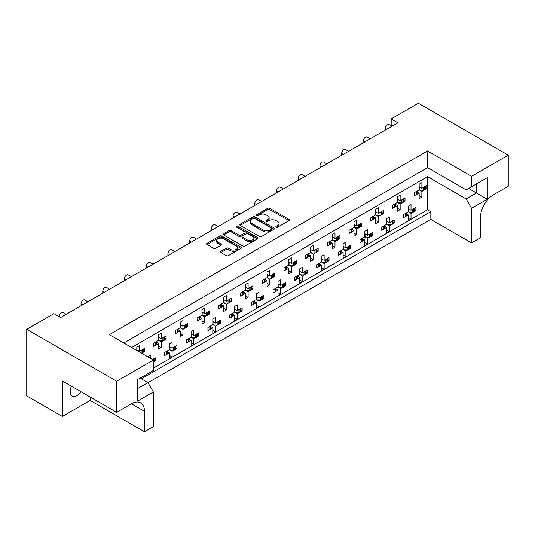 <?xml version="1.0" encoding="UTF-8"?>
<svg xmlns="http://www.w3.org/2000/svg" width="535" height="535" viewBox="0 0 535 535"><rect width="100%" height="100%" fill="white"/><g stroke="black" fill="none" stroke-linecap="round" stroke-linejoin="round"><path stroke-width="0.8" d="M230.491 250.641L230.491 249.39A4.033 2.327 0 0 0 234.885 249.892A4.033 2.327 0 0 0 237.373 247.745L237.373 248.996A4.033 2.327 0 0 1 234.885 251.149A4.033 2.327 0 0 1 230.491 250.641L228.385 249.43A1.505 0.869 0 0 0 226.251 249.43L220.888 252.527M242.121 236.604L242.121 237.861A1.505 0.869 0 0 0 242.562 238.476L247.01 241.044A4.033 2.327 0 0 0 251.403 241.546A4.033 2.327 0 0 0 253.898 239.399L253.898 238.142A4.033 2.327 0 0 0 252.714 236.497L248.26 233.929A1.505 0.869 0 0 0 246.133 233.929L242.562 235.988A1.505 0.869 0 0 0 242.121 236.604A1.505 0.869 0 0 0 242.562 237.219L247.01 239.787A4.033 2.327 0 0 0 251.403 240.295A4.033 2.327 0 0 0 253.898 238.142M271.753 228.605L271.753 229.856A1.057 0.609 0 0 1 271.446 230.291L269.901 231.18A4.822 2.782 0 0 1 263.08 231.18L251.57 224.533L251.57 223.282A4.822 2.782 0 0 1 250.153 221.309A4.822 2.782 0 0 1 251.57 219.343L253.115 218.447A1.057 0.609 0 0 1 254.607 218.447L271.446 228.171A1.057 0.609 0 0 1 271.753 228.605A1.057 0.609 0 0 1 271.446 229.034L269.901 229.93A4.822 2.782 0 0 1 263.08 229.93L251.57 223.282M276.167 227.174A1.057 0.609 0 0 0 277.658 227.174L288.98 220.634A1.505 0.869 0 0 0 289.422 220.019A1.505 0.869 0 0 0 288.98 219.403L269.794 208.329A1.505 0.869 0 0 0 267.661 208.329L256.339 214.863A1.057 0.609 0 0 0 256.031 215.297A1.057 0.609 0 0 0 256.339 215.725A1.057 0.609 0 0 0 257.83 215.725L259.294 214.883A4.822 2.782 0 0 1 266.116 214.883L267.714 215.806A4.822 2.782 0 0 1 269.132 217.772A4.822 2.782 0 0 1 267.714 219.745L266.249 220.587A1.057 0.609 0 0 0 265.942 221.022A1.057 0.609 0 0 0 266.249 221.45A1.057 0.609 0 0 0 267.741 221.45L269.212 220.607A4.822 2.782 0 0 1 276.033 220.607L277.632 221.53A4.822 2.782 0 0 1 279.043 223.496A4.822 2.782 0 0 1 277.632 225.469L276.167 226.312A1.057 0.609 0 0 0 275.853 226.74A1.057 0.609 0 0 0 276.167 227.174L276.167 226.312M81.106 391.794A9.831 5.678 -60 0 1 77.14 395.526A9.831 5.678 -60 0 1 72.225 396.014A9.831 5.678 -60 0 1 71.429 386.21M230.491 249.39L228.385 248.173A1.505 0.869 0 0 0 226.251 248.173L220.868 251.283A1.505 0.869 0 0 0 220.427 251.898A1.505 0.869 0 0 0 220.868 252.513L226.251 255.623A1.505 0.869 0 0 0 228.385 255.623L240.964 248.36A1.505 0.869 0 0 0 241.405 247.745A1.505 0.869 0 0 0 240.964 247.13L221.778 236.049A1.505 0.869 0 0 0 219.644 236.049L207.065 243.311A1.505 0.869 0 0 0 206.624 243.927A1.505 0.869 0 0 0 207.065 244.542L213.565 248.293A1.505 0.869 0 0 0 215.699 248.293L221.082 245.19A1.505 0.869 0 0 0 221.523 244.575A1.505 0.869 0 0 0 221.082 243.96L217.859 242.094A4.033 2.327 0 0 1 216.675 240.449A4.033 2.327 0 0 1 219.169 238.302A4.033 2.327 0 0 1 223.563 238.804L236.189 246.093A4.033 2.327 0 0 1 237.373 247.745M427.565 150.95L427.565 167.629L466.119 189.885L487.291 177.66L487.291 199.227L471.549 208.316L471.549 242.923L480.45 237.781L480.45 217.344A18.431 10.64 120 0 1 493.484 194.773L508.25 186.247L508.25 155.15L471.549 176.343L427.565 150.95L109.387 334.649L153.371 360.035L116.663 381.228L26.75 329.319L53.901 313.644L60.629 317.529L397.92 122.796L391.185 118.91L391.185 125.772M508.25 155.15L418.337 103.235L391.185 118.91M259.401 236.483A1.505 0.869 0 0 0 261.535 236.483L274.114 229.221A1.505 0.869 0 0 0 274.555 228.605A1.505 0.869 0 0 0 274.114 227.99L254.927 216.909A1.505 0.869 0 0 0 252.794 216.909L240.215 224.172A1.505 0.869 0 0 0 239.774 224.787A1.505 0.869 0 0 0 240.215 225.402L259.401 236.483M236.958 227.402A1.057 0.609 0 0 1 238.028 227.549L238.028 226.298L257.536 237.56A1.505 0.869 0 0 1 257.977 238.175A1.505 0.869 0 0 1 257.536 238.791L244.956 246.053A1.505 0.869 0 0 1 242.83 246.053L223.643 234.972L223.643 233.741A1.505 0.869 0 0 0 223.202 234.357A1.505 0.869 0 0 0 223.643 234.972M223.643 233.741L229.027 230.632A1.505 0.869 0 0 1 231.153 230.632L238.938 235.126A1.505 0.869 0 0 0 241.071 235.126L244.642 233.066A1.505 0.869 0 0 0 245.083 232.451A1.505 0.869 0 0 0 244.642 231.836L236.537 227.161A1.057 0.609 0 0 1 236.229 226.726A1.057 0.609 0 0 1 236.878 226.165A1.057 0.609 0 0 1 238.028 226.298M427.565 167.629L123.832 342.982M471.549 176.343L471.549 186.748M140.123 378.091L147.941 382.612L153.371 392.015L137.622 401.103L137.622 379.536L153.371 370.447L153.371 360.035M147.994 382.706L430.822 219.41L430.822 211.639L141.314 378.787M414.678 209.84L415.889 210.543L414.592 211.292M406.226 213.739L408.292 214.93L406.145 216.173M404.701 217.003L403.403 217.752L403.403 214.615L408.292 211.793L411.007 213.365L411.007 219.002L408.292 220.574L408.292 214.93M413.154 212.121L411.007 213.365M415.889 210.543L415.889 207.406L411.007 210.228L408.292 208.663M392.957 222.379L394.175 223.082L392.877 223.831M384.511 226.278L386.571 227.469L384.424 228.712M382.986 229.542L381.682 230.291L381.682 227.154L386.571 224.332L389.286 225.904L389.286 231.541L386.571 233.113L386.571 227.469M391.433 224.66L389.286 225.904M394.175 223.082L394.175 219.945L389.286 222.767L386.571 221.202M371.243 234.918L372.454 235.621L371.156 236.37M364.857 233.741L367.565 235.306L372.454 232.484L372.454 235.621M367.565 235.306L367.565 229.662L364.857 231.234L364.857 236.871L359.968 239.693L359.968 242.83L361.265 242.081M362.79 238.817L364.857 240.008L362.703 241.252M364.857 236.871L367.565 238.443L367.565 244.08L364.857 245.652L364.857 240.008M369.718 237.199L367.565 238.443M349.522 247.458L350.739 248.16L349.435 248.909M343.136 246.281L345.851 247.845L350.739 245.023L350.739 248.16M345.851 247.845L345.851 242.201L343.136 243.773L343.136 249.41L338.247 252.232L338.247 255.369L339.544 254.62M341.069 251.356L343.136 252.547L340.989 253.791M343.136 249.41L345.851 250.982L345.851 256.619L343.136 258.191L343.136 252.547M347.997 249.738L345.851 250.982M327.801 259.997L329.018 260.699L327.721 261.448M321.415 258.82L324.13 260.385L329.018 257.562L329.018 260.699M324.13 260.385L324.13 254.74L321.415 256.312L321.415 261.949L316.533 264.772L316.533 267.908L317.83 267.159M319.355 263.895L321.415 265.086L319.268 266.33M321.415 261.949L324.13 263.521L324.13 269.159L321.415 270.73L321.415 265.086M326.276 262.277L324.13 263.521M306.087 272.536L307.297 273.238L306 273.987M299.7 271.359L302.415 272.924L307.297 270.101L307.297 273.238M302.415 272.924L302.415 267.279L299.7 268.851L299.7 274.488L294.812 277.311L294.812 280.447L296.109 279.698M297.634 276.435L299.7 277.625L297.547 278.869M299.7 274.488L302.415 276.06L302.415 281.698L299.7 283.269L299.7 277.625M304.562 274.816L302.415 276.06M284.366 285.075L285.583 285.777L284.279 286.526M277.979 283.898L280.694 285.463L285.583 282.64L285.583 285.777M280.694 285.463L280.694 279.818L277.979 281.39L277.979 287.027L273.091 289.85L273.091 292.986L274.388 292.237M275.913 288.974L277.979 290.164L275.833 291.408M277.979 287.027L280.694 288.599L280.694 294.237L277.979 295.808L277.979 290.164M282.841 287.355L280.694 288.599M262.652 297.614L263.862 298.316L262.565 299.065M256.258 296.437L258.973 298.002L263.862 295.18L263.862 298.316M258.973 298.002L258.973 292.357L256.258 293.929L256.258 299.567L251.376 302.389L251.376 305.525L252.674 304.776M254.199 301.513L256.258 302.703L254.112 303.947M256.258 299.567L258.973 301.138L258.973 306.782L256.258 308.347L256.258 302.703M261.127 299.894L258.973 301.138M240.931 310.153L242.141 310.855L240.844 311.604M234.544 308.976L237.259 310.541L242.141 307.719L242.141 310.855M237.259 310.541L237.259 304.897L234.544 306.468L234.544 312.106L229.655 314.928L229.655 318.064L230.953 317.315M232.478 314.052L234.544 315.242L232.391 316.486M234.544 312.106L237.259 313.677L237.259 319.321L234.544 320.886L234.544 315.242M239.406 312.433L237.259 313.677M219.21 322.692L220.427 323.394L219.129 324.143M212.823 321.515L215.538 323.08L220.427 320.258L220.427 323.394M215.538 323.08L215.538 317.436L212.823 319.007L212.823 324.645L207.934 327.467L207.934 330.603L209.238 329.854M210.763 326.591L212.823 327.781L210.676 329.025M212.823 324.645L215.538 326.216L215.538 331.861L212.823 333.425L212.823 327.781M217.685 324.972L215.538 326.216M197.495 335.231L198.706 335.933L197.408 336.682M191.102 334.054L193.817 335.619L198.706 332.797L198.706 335.933M193.817 335.619L193.817 329.975L191.102 331.546L191.102 337.184L186.22 340.006L186.22 343.142L187.517 342.393M189.042 339.13L191.102 340.32L188.955 341.564M191.102 337.184L193.817 338.755L193.817 344.4L191.102 345.964L191.102 340.32M195.97 337.511L193.817 338.755M175.774 347.77L176.985 348.472L175.687 349.221M169.388 346.593L172.103 348.158L176.985 345.336L176.985 348.472M172.103 348.158L172.103 342.514L169.388 344.085L169.388 349.723L164.499 352.545L164.499 355.681L165.796 354.932M167.321 351.669L169.388 352.859L167.241 354.103M169.388 349.723L172.103 351.294L172.103 356.939L169.388 358.504L169.388 352.859M174.249 350.05L172.103 351.294M154.053 360.309L155.27 361.011L153.973 361.76M152.448 359.507L155.27 357.875L155.27 361.011M59.325 316.78L59.325 316.399A3.07 1.772 -60 0 1 61.498 312.641A3.07 1.772 -60 0 1 63.036 312.487L66.2 314.312M81.046 305.746L81.046 303.86A3.07 1.772 -60 0 1 83.219 300.102A3.07 1.772 -60 0 1 84.751 299.948L87.921 301.773M102.767 293.207L102.767 291.321A3.07 1.772 -60 0 1 104.934 287.562A3.07 1.772 -60 0 1 106.472 287.409L109.635 289.234M124.481 280.668L124.481 278.782A3.07 1.772 -60 0 1 126.655 275.023A3.07 1.772 -60 0 1 128.193 274.87L131.356 276.695M146.202 268.129L146.202 266.243A3.07 1.772 -60 0 1 148.376 262.484A3.07 1.772 -60 0 1 149.907 262.331L153.077 264.156M167.923 255.59L167.923 253.704A3.07 1.772 -60 0 1 170.09 249.945A3.07 1.772 -60 0 1 171.628 249.791L174.791 251.617M189.637 243.05L189.637 241.165A3.07 1.772 -60 0 1 191.811 237.406A3.07 1.772 -60 0 1 193.349 237.252L196.512 239.078M211.358 230.511L211.358 228.626A3.07 1.772 -60 0 1 213.532 224.867A3.07 1.772 -60 0 1 215.063 224.713L218.226 226.539M233.079 217.972L233.079 216.087A3.07 1.772 -60 0 1 235.246 212.328A3.07 1.772 -60 0 1 236.784 212.174L239.947 214M254.794 205.433L254.794 203.547A3.07 1.772 -60 0 1 256.967 199.789A3.07 1.772 -60 0 1 258.505 199.635L261.668 201.461M276.515 192.894L276.515 191.008A3.07 1.772 -60 0 1 278.688 187.25A3.07 1.772 -60 0 1 280.22 187.096L283.383 188.922M298.229 180.355L298.229 178.469A3.07 1.772 -60 0 1 300.402 174.711A3.07 1.772 -60 0 1 301.941 174.557L305.104 176.383M319.95 167.816L319.95 165.93A3.07 1.772 -60 0 1 322.123 162.172A3.07 1.772 -60 0 1 323.655 162.018L326.825 163.844M341.671 155.277L341.671 153.391A3.07 1.772 -60 0 1 343.838 149.633A3.07 1.772 -60 0 1 345.376 149.479L348.539 151.305M363.385 142.738L363.385 140.852A3.07 1.772 -60 0 1 365.559 137.094A3.07 1.772 -60 0 1 367.097 136.94L370.26 138.766M385.106 130.199L385.106 128.313A3.07 1.772 -60 0 1 387.28 124.555A3.07 1.772 -60 0 1 388.811 124.401L391.981 126.227M425.539 187.899L426.749 188.601L425.452 189.35M417.086 191.797L419.152 192.988L416.999 194.225M415.561 195.061L414.264 195.81L414.264 192.674L419.152 189.851L421.868 191.416L421.868 197.061L419.152 198.632L419.152 192.988M424.014 190.179L421.868 191.416M426.749 188.601L426.749 185.464L421.868 188.287L419.152 186.715M403.818 200.438L405.035 201.14L403.731 201.889M395.365 204.337L397.431 205.527L395.285 206.764M393.84 207.6L392.543 208.349L392.543 205.213L397.431 202.39L400.147 203.955L400.147 209.6L397.431 211.171L397.431 205.527M402.293 202.718L400.147 203.955M405.035 201.14L405.035 198.003L400.147 200.826L397.431 199.254M382.104 212.977L383.314 213.679L382.017 214.428M375.71 211.793L378.426 213.365L383.314 210.543L383.314 213.679M378.426 213.365L378.426 207.72L375.71 209.285L375.71 214.93L370.829 217.752L370.829 220.888L372.126 220.139M373.651 216.876L375.71 218.066L373.564 219.303M375.71 214.93L378.426 216.494L378.426 222.139L375.71 223.71L375.71 218.066M380.579 215.257L378.426 216.494M360.383 225.516L361.593 226.218L360.296 226.967M353.996 224.332L356.711 225.904L361.593 223.082L361.593 226.218M356.711 225.904L356.711 220.26L353.996 221.824L353.996 227.469L349.108 230.291L349.108 233.427L350.405 232.678M351.93 229.415L353.996 230.605L351.843 231.842M353.996 227.469L356.711 229.034L356.711 234.678L353.996 236.249L353.996 230.605M358.858 227.796L356.711 229.034M338.662 238.055L339.879 238.757L338.581 239.506M332.275 236.871L334.99 238.443L339.879 235.621L339.879 238.757M334.99 238.443L334.99 232.799L332.275 234.363L332.275 240.008L327.387 242.83L327.387 245.966L328.691 245.217M330.215 241.954L332.275 243.144L330.128 244.381M332.275 240.008L334.99 241.573L334.99 247.217L332.275 248.788L332.275 243.144M337.137 240.335L334.99 241.573M316.947 250.594L318.158 251.296L316.86 252.045M310.554 249.41L313.269 250.982L318.158 248.16L318.158 251.296M313.269 250.982L313.269 245.338L310.554 246.902L310.554 252.547L305.672 255.369L305.672 258.505L306.97 257.756M308.494 254.493L310.554 255.683L308.407 256.92M310.554 252.547L313.269 254.112L313.269 259.756L310.554 261.327L310.554 255.683M315.423 252.874L313.269 254.112M295.226 263.133L296.437 263.835L295.139 264.584M288.84 261.949L291.555 263.521L296.437 260.699L296.437 263.835M291.555 263.521L291.555 257.877L288.84 259.442L288.84 265.086L283.951 267.908L283.951 271.044L285.249 270.295M286.773 267.032L288.84 268.222L286.693 269.459M288.84 265.086L291.555 266.651L291.555 272.295L288.84 273.866L288.84 268.222M293.702 265.413L291.555 266.651M273.505 275.672L274.722 276.374L273.425 277.123M267.119 274.488L269.834 276.06L274.722 273.238L274.722 276.374M269.834 276.06L269.834 270.416L267.119 271.981L267.119 277.625L262.23 280.447L262.23 283.583L263.534 282.834M265.059 279.571L267.119 280.761L264.972 281.998M267.119 277.625L269.834 279.19L269.834 284.834L267.119 286.406L267.119 280.761M271.981 277.953L269.834 279.19M251.791 288.211L253.001 288.913L251.704 289.662M245.404 287.027L248.113 288.599L253.001 285.777L253.001 288.913M248.113 288.599L248.113 282.955L245.404 284.52L245.404 290.164L240.516 292.986L240.516 296.123L241.813 295.373M243.338 292.11L245.404 293.3L243.251 294.538M245.404 290.164L248.113 291.729L248.113 297.373L245.404 298.945L245.404 293.3M250.266 290.492L248.113 291.729M230.07 300.75L231.287 301.452L229.983 302.201M223.684 299.567L226.399 301.138L231.287 298.316L231.287 301.452M226.399 301.138L226.399 295.494L223.684 297.059L223.684 302.703L218.795 305.525L218.795 308.662L220.092 307.913M221.617 304.649L223.684 305.839L221.537 307.077M223.684 302.703L226.399 304.268L226.399 309.912L223.684 311.484L223.684 305.839M228.545 303.031L226.399 304.268M208.349 313.289L209.566 313.991L208.269 314.74M201.962 312.106L204.678 313.677L209.566 310.855L209.566 313.991M204.678 313.677L204.678 308.033L201.962 309.598L201.962 315.242L197.081 318.064L197.081 321.201L198.378 320.452M199.903 317.188L201.962 318.378L199.816 319.616M201.962 315.242L204.678 316.807L204.678 322.451L201.962 324.023L201.962 318.378M206.824 315.57L204.678 316.807M186.635 325.828L187.845 326.531L186.548 327.28M180.248 324.645L182.963 326.216L187.845 323.394L187.845 326.531M182.963 326.216L182.963 320.572L180.248 322.137L180.248 327.781L175.36 330.603L175.36 333.74L176.657 332.991M178.182 329.727L180.248 330.918L178.095 332.155M180.248 327.781L182.963 329.346L182.963 334.99L180.248 336.562L180.248 330.918M185.11 328.109L182.963 329.346M164.914 338.367L166.131 339.07L164.827 339.819M158.527 337.184L161.242 338.755L166.131 335.933L166.131 339.07M161.242 338.755L161.242 333.111L158.527 334.676L158.527 340.32L153.639 343.142L153.639 346.279L154.936 345.53M156.461 342.266L158.527 343.457L156.38 344.694M158.527 340.32L161.242 341.885L161.242 347.529L158.527 349.101L158.527 343.457M163.389 340.648L161.242 341.885M143.199 350.906L144.41 351.609L143.112 352.358M136.806 349.723L139.521 351.294L144.41 348.472L144.41 351.609M26.75 329.319L26.75 395.9L62.368 416.464L90.168 400.414L144.463 431.765L153.371 426.622L153.371 392.015M131.65 347.496L427.565 176.657L427.565 209.76L153.371 368.067M421.868 188.287L421.868 182.642L419.152 184.207L419.152 189.851M411.007 210.228L411.007 204.584L408.292 206.156L408.292 211.793M400.147 200.826L400.147 195.181L397.431 196.746L397.431 202.39M139.521 351.294L139.521 345.65L136.806 347.215L136.806 350.478M389.286 222.767L389.286 217.123L386.571 218.695L386.571 224.332M150.382 358.316L150.382 355.053L147.667 356.745M116.663 381.228L116.663 412.324L62.368 380.98L62.368 416.464M471.549 242.923L430.822 219.41M471.549 208.316L466.119 198.913L476.431 192.954L476.431 183.926L487.291 177.66M427.565 176.657L466.119 198.913M427.565 209.76L430.822 211.639M419.152 195.496L421.868 197.061M408.292 217.437L411.007 219.002M397.431 208.035L400.147 209.6M375.71 220.574L378.426 222.139M353.996 233.113L356.711 234.678M332.275 245.652L334.99 247.217M310.554 258.191L313.269 259.756M288.84 270.73L291.555 272.295M267.119 283.269L269.834 284.834M245.404 295.808L248.113 297.373M223.684 308.347L226.399 309.912M201.962 320.886L204.678 322.451M180.248 333.425L182.963 334.99M158.527 345.964L161.242 347.529M386.571 229.976L389.286 231.541M364.857 242.515L367.565 244.08M343.136 255.055L345.851 256.619M321.415 267.594L324.13 269.159M299.7 280.133L302.415 281.698M277.979 292.672L280.694 294.237M256.258 305.211L258.973 306.782M234.544 317.75L237.259 319.321M212.823 330.289L215.538 331.861M191.102 342.828L193.817 344.4M169.388 355.367L172.103 356.939M144.463 431.765L144.463 411.321A18.431 10.64 120 0 0 140.645 402.888A18.431 10.64 120 0 0 131.436 403.798L116.663 412.324M90.168 400.414L90.168 397.03M468.613 188.44L487.291 199.227M137.622 388.564L147.941 382.612M276.588 227.321L277.632 226.72A4.822 2.782 0 0 0 279.043 224.753L279.043 223.496M269.132 217.772L269.132 219.029A4.822 2.782 0 0 1 267.714 220.995L266.671 221.597M288.96 220.647L269.794 209.58A1.505 0.869 0 0 0 267.661 209.58L256.76 215.873M274.094 229.234L254.927 218.166A1.505 0.869 0 0 0 252.794 218.166L240.235 225.416M250.153 221.309L250.153 222.567A4.822 2.782 0 0 0 251.57 224.533M223.663 234.985L229.027 231.889L229.027 230.632M245.083 232.451L245.083 233.701A1.505 0.869 0 0 1 244.642 234.317L241.071 236.383A1.505 0.869 0 0 1 238.938 236.383L231.153 231.889A1.505 0.869 0 0 0 229.027 231.889M238.028 227.549L257.516 238.797M216.675 240.449L216.675 241.706A4.033 2.327 0 0 0 217.859 243.351L217.859 242.094M221.062 245.197L217.859 243.351M240.964 247.13L240.964 248.36L221.778 237.306A1.505 0.869 0 0 0 219.644 237.306L207.085 244.555M424.014 187.043A1.538 0.889 0 0 0 424.596 186.835L425.091 186.548A1.538 0.889 0 0 0 425.452 186.213M424.596 186.835L424.596 189.965L425.091 189.684L425.091 186.548M415.561 191.925A1.538 0.889 0 0 0 416.143 191.711L416.143 194.847L416.638 194.566L416.638 191.43A1.538 0.889 0 0 0 416.999 191.095M416.143 191.711L416.638 191.43M424.596 189.965A1.538 0.889 180 0 1 423.506 190.226L420.343 190.226L419.152 189.537M417.086 191.042L417.086 193.938A1.538 0.889 180 0 1 416.638 194.566M416.143 194.847A1.538 0.889 180 0 1 414.264 194.981M425.539 186.167L425.539 189.056A1.538 0.889 180 0 1 425.091 189.684M420.075 187.25L419.152 187.765M413.154 208.984A1.538 0.889 0 0 0 413.736 208.777L414.23 208.489A1.538 0.889 0 0 0 414.592 208.155M413.736 208.777L413.736 211.913L414.23 211.626L414.23 208.489M404.701 213.866A1.538 0.889 0 0 0 405.283 213.659L405.283 216.789L405.777 216.508L405.777 213.371A1.538 0.889 0 0 0 406.145 213.037M405.283 213.659L405.777 213.371M413.736 211.913A1.538 0.889 180 0 1 412.652 212.174L409.482 212.174L408.292 211.479M406.226 212.983L406.226 215.879A1.538 0.889 180 0 1 405.777 216.508M405.283 216.789A1.538 0.889 180 0 1 403.403 216.922M414.678 208.108L414.678 210.997A1.538 0.889 180 0 1 414.23 211.626M409.215 209.192L408.292 209.713M402.293 199.582A1.538 0.889 0 0 0 402.875 199.374L403.37 199.087A1.538 0.889 0 0 0 403.731 198.752M402.875 199.374L402.875 202.504L403.37 202.223L403.37 199.087M393.84 204.464A1.538 0.889 0 0 0 394.422 204.25L394.422 207.386L394.917 207.105L394.917 203.969A1.538 0.889 0 0 0 395.285 203.634M394.422 204.25L394.917 203.969M402.875 202.504A1.538 0.889 180 0 1 401.792 202.765L398.628 202.765L397.431 202.076M395.365 203.581L395.365 206.477A1.538 0.889 180 0 1 394.917 207.105M394.422 207.386A1.538 0.889 180 0 1 392.543 207.52M403.818 198.706L403.818 201.595A1.538 0.889 180 0 1 403.37 202.223M398.354 199.789L397.431 200.304M380.579 212.121A1.538 0.889 0 0 0 381.161 211.913L381.649 211.626A1.538 0.889 0 0 0 382.017 211.292M381.161 211.913L381.161 215.043L381.649 214.762L381.649 211.626M372.126 217.003A1.538 0.889 0 0 0 372.708 216.789L372.708 219.925L373.203 219.644L373.203 216.508A1.538 0.889 0 0 0 373.564 216.173M372.708 216.789L373.203 216.508M381.161 215.043A1.538 0.889 180 0 1 380.071 215.304L376.907 215.304L375.71 214.615M373.651 216.12L373.651 219.016A1.538 0.889 180 0 1 373.203 219.644M372.708 219.925A1.538 0.889 180 0 1 370.829 220.059M382.104 211.245L382.104 214.134A1.538 0.889 180 0 1 381.649 214.762M376.633 212.328L375.71 212.843M358.858 224.66A1.538 0.889 0 0 0 359.44 224.453L359.935 224.165A1.538 0.889 0 0 0 360.296 223.831M359.44 224.453L359.44 227.582L359.935 227.301L359.935 224.165M350.405 229.542A1.538 0.889 0 0 0 350.987 229.328L350.987 232.464L351.482 232.183L351.482 229.047A1.538 0.889 0 0 0 351.843 228.712M350.987 229.328L351.482 229.047M359.44 227.582A1.538 0.889 180 0 1 358.356 227.843L355.186 227.843L353.996 227.154M351.93 228.659L351.93 231.555A1.538 0.889 180 0 1 351.482 232.183M350.987 232.464A1.538 0.889 180 0 1 349.108 232.598M360.383 223.784L360.383 226.673A1.538 0.889 180 0 1 359.935 227.301M354.919 224.867L353.996 225.382M337.137 237.199A1.538 0.889 0 0 0 337.719 236.992L338.214 236.704A1.538 0.889 0 0 0 338.581 236.37M337.719 236.992L337.719 240.121L338.214 239.84L338.214 236.704M328.691 242.081A1.538 0.889 0 0 0 329.272 241.867L329.272 245.003L329.761 244.722L329.761 241.586A1.538 0.889 0 0 0 330.128 241.252M329.272 241.867L329.761 241.586M337.719 240.121A1.538 0.889 180 0 1 336.635 240.382L333.472 240.382L332.275 239.693M330.215 241.198L330.215 244.094A1.538 0.889 180 0 1 329.761 244.722M329.272 245.003A1.538 0.889 180 0 1 327.387 245.137M338.662 236.323L338.662 239.212A1.538 0.889 180 0 1 338.214 239.84M333.198 237.406L332.275 237.921M315.423 249.738A1.538 0.889 0 0 0 316.004 249.531L316.493 249.243A1.538 0.889 0 0 0 316.86 248.909M316.004 249.531L316.004 252.66L316.493 252.38L316.493 249.243M306.97 254.62A1.538 0.889 0 0 0 307.551 254.406L307.551 257.542L308.046 257.261L308.046 254.125A1.538 0.889 0 0 0 308.407 253.791M307.551 254.406L308.046 254.125M316.004 252.66A1.538 0.889 180 0 1 314.914 252.921L311.751 252.921L310.554 252.232M308.494 253.737L308.494 256.633A1.538 0.889 180 0 1 308.046 257.261M307.551 257.542A1.538 0.889 180 0 1 305.672 257.676M316.947 248.862L316.947 251.751A1.538 0.889 180 0 1 316.493 252.38M311.477 249.945L310.554 250.46M293.702 262.277A1.538 0.889 0 0 0 294.283 262.07L294.778 261.782A1.538 0.889 0 0 0 295.139 261.448M294.283 262.07L294.283 265.2L294.778 264.919L294.778 261.782M285.249 267.159A1.538 0.889 0 0 0 285.83 266.945L285.83 270.081L286.325 269.8L286.325 266.664A1.538 0.889 0 0 0 286.693 266.33M285.83 266.945L286.325 266.664M294.283 265.2A1.538 0.889 180 0 1 293.2 265.46L290.03 265.46L288.84 264.772M286.773 266.276L286.773 269.172A1.538 0.889 180 0 1 286.325 269.8M285.83 270.081A1.538 0.889 180 0 1 283.951 270.215M295.226 261.401L295.226 264.29A1.538 0.889 180 0 1 294.778 264.919M289.763 262.484L288.84 262.999M271.981 274.816A1.538 0.889 0 0 0 272.562 274.609L273.057 274.321A1.538 0.889 0 0 0 273.425 273.987M272.562 274.609L272.562 277.739L273.057 277.458L273.057 274.321M263.534 279.698A1.538 0.889 0 0 0 264.116 279.484L264.116 282.62L264.604 282.34L264.604 279.203A1.538 0.889 0 0 0 264.972 278.869M264.116 279.484L264.604 279.203M272.562 277.739A1.538 0.889 180 0 1 271.479 277.999L268.316 277.999L267.119 277.311M265.059 278.815L265.059 281.711A1.538 0.889 180 0 1 264.604 282.34M264.116 282.62A1.538 0.889 180 0 1 262.23 282.754M273.505 273.94L273.505 276.829A1.538 0.889 180 0 1 273.057 277.458M268.042 275.023L267.119 275.538M250.266 287.355A1.538 0.889 0 0 0 250.848 287.148L251.336 286.86A1.538 0.889 0 0 0 251.704 286.526M250.848 287.148L250.848 290.278L251.336 289.997L251.336 286.86M241.813 292.237A1.538 0.889 0 0 0 242.395 292.023L242.395 295.159L242.89 294.879L242.89 291.742A1.538 0.889 0 0 0 243.251 291.408M242.395 292.023L242.89 291.742M250.848 290.278A1.538 0.889 180 0 1 249.758 290.538L246.595 290.538L245.404 289.85M243.338 291.354L243.338 294.25A1.538 0.889 180 0 1 242.89 294.879M242.395 295.159A1.538 0.889 180 0 1 240.516 295.293M251.791 286.479L251.791 289.368A1.538 0.889 180 0 1 251.336 289.997M246.327 287.562L245.404 288.077M391.433 221.523A1.538 0.889 0 0 0 392.015 221.316L392.509 221.029A1.538 0.889 0 0 0 392.877 220.694M392.015 221.316L392.015 224.453L392.509 224.165L392.509 221.029M382.986 226.405A1.538 0.889 0 0 0 383.568 226.198L383.568 229.328L384.056 229.047L384.056 225.91A1.538 0.889 0 0 0 384.424 225.576M383.568 226.198L384.056 225.91M392.015 224.453A1.538 0.889 180 0 1 390.931 224.713L387.768 224.713L386.571 224.018M384.511 225.523L384.511 228.418A1.538 0.889 180 0 1 384.056 229.047M383.568 229.328A1.538 0.889 180 0 1 381.682 229.462M392.957 220.647L392.957 223.536A1.538 0.889 180 0 1 392.509 224.165M387.494 221.731L386.571 222.252M369.718 234.062A1.538 0.889 0 0 0 370.3 233.855L370.788 233.568A1.538 0.889 0 0 0 371.156 233.233M370.3 233.855L370.3 236.992L370.788 236.704L370.788 233.568M361.265 238.944A1.538 0.889 0 0 0 361.847 238.737L361.847 241.867L362.342 241.586L362.342 238.449A1.538 0.889 0 0 0 362.703 238.115M361.847 238.737L362.342 238.449M370.3 236.992A1.538 0.889 180 0 1 369.21 237.252L366.047 237.252L364.857 236.557M362.79 238.062L362.79 240.957A1.538 0.889 180 0 1 362.342 241.586M361.847 241.867A1.538 0.889 180 0 1 359.968 242.001M371.243 233.186L371.243 236.075A1.538 0.889 180 0 1 370.788 236.704M365.779 234.27L364.857 234.791M347.997 246.602A1.538 0.889 0 0 0 348.579 246.394L349.074 246.107A1.538 0.889 0 0 0 349.435 245.772M348.579 246.394L348.579 249.531L349.074 249.243L349.074 246.107M339.544 251.483A1.538 0.889 0 0 0 340.126 251.276L340.126 254.406L340.621 254.125L340.621 250.989A1.538 0.889 0 0 0 340.989 250.654M340.126 251.276L340.621 250.989M348.579 249.531A1.538 0.889 180 0 1 347.496 249.791L344.326 249.791L343.136 249.096M341.069 250.601L341.069 253.496A1.538 0.889 180 0 1 340.621 254.125M340.126 254.406A1.538 0.889 180 0 1 338.247 254.54M349.522 245.725L349.522 248.614A1.538 0.889 180 0 1 349.074 249.243M344.058 246.809L343.136 247.33M326.276 259.147A1.538 0.889 0 0 0 326.858 258.933L327.353 258.646A1.538 0.889 0 0 0 327.721 258.311M326.858 258.933L326.858 262.07L327.353 261.782L327.353 258.646M317.83 264.022A1.538 0.889 0 0 0 318.412 263.815L318.412 266.945L318.9 266.664L318.9 263.528A1.538 0.889 0 0 0 319.268 263.193M318.412 263.815L318.9 263.528M326.858 262.07A1.538 0.889 180 0 1 325.775 262.331L322.612 262.331L321.415 261.635M319.355 263.14L319.355 266.035A1.538 0.889 180 0 1 318.9 266.664M318.412 266.945A1.538 0.889 180 0 1 316.533 267.079M327.801 258.265L327.801 261.154A1.538 0.889 180 0 1 327.353 261.782M322.337 259.348L321.415 259.87M304.562 271.686A1.538 0.889 0 0 0 305.144 271.472L305.639 271.185A1.538 0.889 0 0 0 306 270.85M305.144 271.472L305.144 274.609L305.639 274.321L305.639 271.185M296.109 276.562A1.538 0.889 0 0 0 296.691 276.354L296.691 279.484L297.186 279.203L297.186 276.067A1.538 0.889 0 0 0 297.547 275.732M296.691 276.354L297.186 276.067M305.144 274.609A1.538 0.889 180 0 1 304.054 274.87L300.891 274.87L299.7 274.174M297.634 275.679L297.634 278.575A1.538 0.889 180 0 1 297.186 279.203M296.691 279.484A1.538 0.889 180 0 1 294.812 279.618M306.087 270.804L306.087 273.693A1.538 0.889 180 0 1 305.639 274.321M300.623 271.887L299.7 272.409M282.841 284.225A1.538 0.889 0 0 0 283.423 284.011L283.918 283.724A1.538 0.889 0 0 0 284.279 283.389M283.423 284.011L283.423 287.148L283.918 286.86L283.918 283.724M274.388 289.101A1.538 0.889 0 0 0 274.97 288.893L274.97 292.023L275.465 291.742L275.465 288.606A1.538 0.889 0 0 0 275.833 288.271M274.97 288.893L275.465 288.606M283.423 287.148A1.538 0.889 180 0 1 282.34 287.409L279.176 287.409L277.979 286.713M275.913 288.218L275.913 291.114A1.538 0.889 180 0 1 275.465 291.742M274.97 292.023A1.538 0.889 180 0 1 273.091 292.157M284.366 283.343L284.366 286.232A1.538 0.889 180 0 1 283.918 286.86M278.902 284.426L277.979 284.948M261.127 296.764A1.538 0.889 0 0 0 261.709 296.55L262.197 296.263A1.538 0.889 0 0 0 262.565 295.929M261.709 296.55L261.709 299.687L262.197 299.399L262.197 296.263M252.674 301.64A1.538 0.889 0 0 0 253.256 301.432L253.256 304.562L253.75 304.281L253.75 301.145A1.538 0.889 0 0 0 254.112 300.81M253.256 301.432L253.75 301.145M261.709 299.687A1.538 0.889 180 0 1 260.619 299.948L257.455 299.948L256.258 299.252M254.199 300.757L254.199 303.653A1.538 0.889 180 0 1 253.75 304.281M253.256 304.562A1.538 0.889 180 0 1 251.376 304.696M262.652 295.882L262.652 298.771A1.538 0.889 180 0 1 262.197 299.399M257.181 296.965L256.258 297.487M228.545 299.894A1.538 0.889 0 0 0 229.127 299.687L229.622 299.399A1.538 0.889 0 0 0 229.983 299.065M229.127 299.687L229.127 302.817L229.622 302.536L229.622 299.399M220.092 304.776A1.538 0.889 0 0 0 220.674 304.562L220.674 307.699L221.169 307.418L221.169 304.281A1.538 0.889 0 0 0 221.537 303.947M220.674 304.562L221.169 304.281M229.127 302.817A1.538 0.889 180 0 1 228.044 303.077L224.881 303.077L223.684 302.389M221.617 303.893L221.617 306.789A1.538 0.889 180 0 1 221.169 307.418M220.674 307.699A1.538 0.889 180 0 1 218.795 307.832M230.07 299.018L230.07 301.907A1.538 0.889 180 0 1 229.622 302.536M224.606 300.102L223.684 300.616M206.824 312.433A1.538 0.889 0 0 0 207.406 312.226L207.901 311.938A1.538 0.889 0 0 0 208.269 311.604M207.406 312.226L207.406 315.362L207.901 315.075L207.901 311.938M198.378 317.315A1.538 0.889 0 0 0 198.96 317.101L198.96 320.238L199.448 319.957L199.448 316.82A1.538 0.889 0 0 0 199.816 316.486M198.96 317.101L199.448 316.82M207.406 315.362A1.538 0.889 180 0 1 206.323 315.617L203.16 315.617L201.962 314.928M199.903 316.432L199.903 319.328A1.538 0.889 180 0 1 199.448 319.957M198.96 320.238A1.538 0.889 180 0 1 197.081 320.371M208.349 311.557L208.349 314.446A1.538 0.889 180 0 1 207.901 315.075M202.885 312.641L201.962 313.156M185.11 324.972A1.538 0.889 0 0 0 185.692 324.765L186.187 324.477A1.538 0.889 0 0 0 186.548 324.143M185.692 324.765L185.692 327.901L186.187 327.614L186.187 324.477M176.657 329.854A1.538 0.889 0 0 0 177.239 329.64L177.239 332.777L177.734 332.496L177.734 329.359A1.538 0.889 0 0 0 178.095 329.025M177.239 329.64L177.734 329.359M185.692 327.901A1.538 0.889 180 0 1 184.602 328.156L181.439 328.156L180.248 327.467M178.182 328.971L178.182 331.867A1.538 0.889 180 0 1 177.734 332.496M177.239 332.777A1.538 0.889 180 0 1 175.36 332.91M186.635 324.096L186.635 326.985A1.538 0.889 180 0 1 186.187 327.614M181.171 325.18L180.248 325.695M239.406 309.304A1.538 0.889 0 0 0 239.988 309.09L240.482 308.802A1.538 0.889 0 0 0 240.844 308.468M239.988 309.09L239.988 312.226L240.482 311.938L240.482 308.802M230.953 314.179A1.538 0.889 0 0 0 231.535 313.971L231.535 317.101L232.029 316.82L232.029 313.684A1.538 0.889 0 0 0 232.391 313.349M231.535 313.971L232.029 313.684M239.988 312.226A1.538 0.889 180 0 1 238.904 312.487L235.734 312.487L234.544 311.791M232.478 313.296L232.478 316.192A1.538 0.889 180 0 1 232.029 316.82M231.535 317.101A1.538 0.889 180 0 1 229.655 317.235M240.931 308.421L240.931 311.31A1.538 0.889 180 0 1 240.482 311.938M235.467 309.504L234.544 310.026M217.685 321.843A1.538 0.889 0 0 0 218.267 321.629L218.761 321.341A1.538 0.889 0 0 0 219.129 321.007M218.267 321.629L218.267 324.765L218.761 324.477L218.761 321.341M209.238 326.718A1.538 0.889 0 0 0 209.82 326.51L209.82 329.64L210.309 329.359L210.309 326.223A1.538 0.889 0 0 0 210.676 325.889M209.82 326.51L210.309 326.223M218.267 324.765A1.538 0.889 180 0 1 217.183 325.026L214.02 325.026L212.823 324.33M210.763 325.835L210.763 328.731A1.538 0.889 180 0 1 210.309 329.359M209.82 329.64A1.538 0.889 180 0 1 207.934 329.774M219.21 320.96L219.21 323.849A1.538 0.889 180 0 1 218.761 324.477M213.746 322.043L212.823 322.565M195.97 334.382A1.538 0.889 0 0 0 196.552 334.168L197.04 333.88A1.538 0.889 0 0 0 197.408 333.546M196.552 334.168L196.552 337.304L197.04 337.017L197.04 333.88M187.517 339.257A1.538 0.889 0 0 0 188.099 339.05L188.099 342.179L188.594 341.898L188.594 338.762A1.538 0.889 0 0 0 188.955 338.428M188.099 339.05L188.594 338.762M196.552 337.304A1.538 0.889 180 0 1 195.462 337.565L192.299 337.565L191.102 336.869M189.042 338.374L189.042 341.27A1.538 0.889 180 0 1 188.594 341.898M188.099 342.179A1.538 0.889 180 0 1 186.22 342.313M197.495 333.499L197.495 336.388A1.538 0.889 180 0 1 197.04 337.017M192.025 334.582L191.102 335.104M163.389 337.511A1.538 0.889 0 0 0 163.971 337.304L164.466 337.017A1.538 0.889 0 0 0 164.827 336.682M163.971 337.304L163.971 340.441L164.466 340.153L164.466 337.017M154.936 342.393A1.538 0.889 0 0 0 155.518 342.179L155.518 345.316L156.013 345.035L156.013 341.898A1.538 0.889 0 0 0 156.38 341.564M155.518 342.179L156.013 341.898M163.971 340.441A1.538 0.889 180 0 1 162.887 340.695L159.724 340.695L158.527 340.006M156.461 341.511L156.461 344.406A1.538 0.889 180 0 1 156.013 345.035M155.518 345.316A1.538 0.889 180 0 1 153.639 345.449M164.914 336.635L164.914 339.524A1.538 0.889 180 0 1 164.466 340.153M159.45 337.719L158.527 338.234M141.675 350.05A1.538 0.889 0 0 0 142.256 349.843L142.745 349.556A1.538 0.889 0 0 0 143.112 349.221M142.256 349.843L142.256 352.98L142.745 352.692L142.745 349.556M143.199 349.174L143.199 352.063A1.538 0.889 180 0 1 142.745 352.692M142.256 352.98A1.538 0.889 180 0 1 141.541 353.207M137.729 350.258L137.08 350.632M174.249 346.921A1.538 0.889 0 0 0 174.831 346.707L175.326 346.419A1.538 0.889 0 0 0 175.687 346.085M174.831 346.707L174.831 349.843L175.326 349.556L175.326 346.419M165.796 351.796A1.538 0.889 0 0 0 166.378 351.589L166.378 354.718L166.873 354.438L166.873 351.301A1.538 0.889 0 0 0 167.241 350.967M166.378 351.589L166.873 351.301M174.831 349.843A1.538 0.889 180 0 1 173.748 350.104L170.578 350.104L169.388 349.409M167.321 350.913L167.321 353.809A1.538 0.889 180 0 1 166.873 354.438M166.378 354.718A1.538 0.889 180 0 1 164.499 354.852M175.774 346.038L175.774 348.927A1.538 0.889 180 0 1 175.326 349.556M170.311 347.121L169.388 347.643M152.529 359.46A1.538 0.889 0 0 0 153.11 359.246L153.605 358.958A1.538 0.889 0 0 0 153.973 358.624M153.371 362.235L153.605 358.958M154.053 358.577L154.053 361.466A1.538 0.889 180 0 1 153.605 362.095M247.01 241.044L247.01 239.787M263.08 231.18L263.08 229.93M386.731 129.256L385.106 128.313M365.017 141.795L363.385 140.852M343.296 154.334L341.671 153.391M321.582 166.873L319.95 165.93M299.861 179.412L298.229 178.469M278.14 191.951L276.515 191.008M256.425 204.49L254.794 203.547M234.704 217.029L233.079 216.087M212.983 229.568L211.358 228.626M191.269 242.108L189.637 241.165M169.548 254.647L167.923 253.704M147.834 267.186L146.202 266.243M126.113 279.725L124.481 278.782M104.392 292.264L102.767 291.321M82.678 304.803L81.046 303.86M60.957 317.342L59.325 316.399M131.436 403.798L144.463 411.321M277.632 226.72L277.632 225.469M266.249 221.45L266.249 220.587M267.714 220.995L267.714 219.745M256.339 215.725L256.339 214.863M267.661 209.58L267.661 208.329M269.794 209.58L269.794 208.329M288.98 220.634L288.98 219.403M240.215 225.402L240.215 224.172M252.794 218.166L252.794 216.909M254.927 218.166L254.927 216.909M274.114 229.221L274.114 227.99M271.446 230.291L271.446 229.034M269.901 231.18L269.901 229.93M231.153 231.889L231.153 230.632M238.938 236.383L238.938 235.126M241.071 236.383L241.071 235.126M244.642 234.317L244.642 233.066M257.536 238.791L257.536 237.56M242.562 238.476L242.562 237.219M220.868 252.513L220.868 251.283M226.251 249.43L226.251 248.173M228.385 249.43L228.385 248.173M221.082 245.19L221.082 243.96M207.065 244.542L207.065 243.311M219.644 237.306L219.644 236.049M221.778 237.306L221.778 236.049M419.353 187.665L419.353 189.657M423.506 190.226L423.506 187.337M408.493 209.613L408.493 211.599M412.652 212.174L412.652 209.279M397.632 200.204L397.632 202.197M401.792 202.765L401.792 199.876M375.911 212.743L375.911 214.736M380.071 215.304L380.071 212.415M354.197 225.282L354.197 227.275M358.356 227.843L358.356 224.954M332.476 237.821L332.476 239.814M336.635 240.382L336.635 237.493M310.761 250.36L310.761 252.353M314.914 252.921L314.914 250.032M289.04 262.899L289.04 264.892M293.2 265.46L293.2 262.571M267.319 275.438L267.319 277.431M271.479 277.999L271.479 275.11M245.605 287.977L245.605 289.97M249.758 290.538L249.758 287.649M386.772 222.152L386.772 224.138M390.931 224.713L390.931 221.818M365.057 234.691L365.057 236.677M369.21 237.252L369.21 234.357M343.336 247.23L343.336 249.216M347.496 249.791L347.496 246.896M321.615 259.769L321.615 261.755M325.775 262.331L325.775 259.435M299.901 272.308L299.901 274.294M304.054 274.87L304.054 271.974M278.18 284.847L278.18 286.834M282.34 287.409L282.34 284.513M256.466 297.386L256.466 299.373M260.619 299.948L260.619 297.052M223.884 300.516L223.884 302.509M228.044 303.077L228.044 300.188M202.163 313.055L202.163 315.048M206.323 315.617L206.323 312.728M180.449 325.594L180.449 327.587M184.602 328.156L184.602 325.267M234.745 309.925L234.745 311.912M238.904 312.487L238.904 309.591M213.024 322.465L213.024 324.451M217.183 325.026L217.183 322.13M191.309 335.004L191.309 336.99M195.462 337.565L195.462 334.669M158.728 338.133L158.728 340.126M162.887 340.695L162.887 337.806M141.166 352.993L141.166 350.345M169.588 347.543L169.588 349.529M173.748 350.104L173.748 347.208M153.11 359.246L153.11 359.888"/></g></svg>

